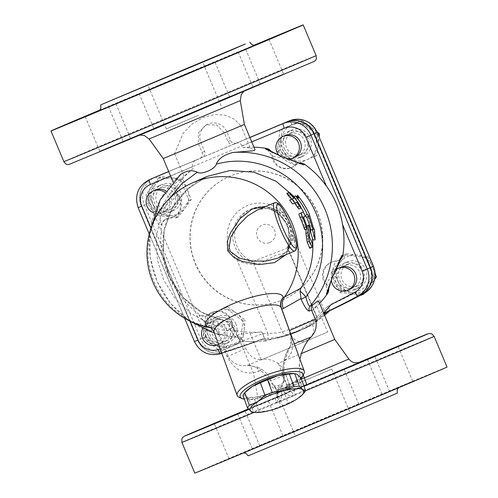<?xml version="1.0" encoding="UTF-8"?>
<svg xmlns="http://www.w3.org/2000/svg" width="498" height="498" viewBox="0 0 498 498"><rect width="100%" height="100%" fill="white"/><g stroke="black" fill="none" stroke-linecap="round" stroke-linejoin="round"><path stroke-width="0.37" stroke-dasharray="2.49 1.87" d="M198.503 115.281L166.264 128.92L198.503 115.281M317.936 426.587L350.181 412.948L317.936 426.587M299.497 382.719L331.736 369.08L299.497 382.719M294.972 236.724L294.984 236.755A2.378 1.264 -16.3 0 1 293.521 238.467L289.693 224.679L282.528 212.316A2.378 1.276 150.7 0 1 284.781 212.484L284.794 212.515M294.592 251.092A26.17 4.631 67.2 0 0 293.521 238.467L288.267 250.625L277.747 258.157L280.237 256.943L286.25 251.795L289.88 243.877L287.838 225.445L277 211.694L268.08 208.239L260.915 208.73L257.615 209.845L270.265 207.616L282.528 212.316A26.17 4.631 67.2 0 0 274.33 202.823M285.989 254.702L290.9 241.63L288.155 225.301L278.525 212.024L265.839 206.39M192.496 182.853A76.138 74.937 -113.7 0 0 148.634 261.904A76.138 74.937 -113.7 0 0 211.893 327.535L223.627 320.55L201.366 312.134L182.704 297.144L169.519 277.081L163.139 253.949L164.159 230.057L172.495 207.766L187.316 189.259L207.168 176.417L187.316 189.259L172.495 207.766L164.159 230.057L163.139 253.949L169.519 277.081L182.704 297.144L201.366 312.134L223.627 320.55L227.686 321.646C228.408 323.115 229.074 325.574 229.684 329.029A4.756 0.529 156.3 0 1 233.207 328.045A4.756 0.529 156.3 0 1 233.195 328.132L232.348 326.202L227.686 321.646M210.193 327.609A41.153 10.601 160 0 0 210.598 327.684A41.153 10.601 160 0 0 210.915 327.734A64.802 9.394 67.2 0 0 211.893 327.535A11.896 11.765 58.2 0 1 221 334.693A74.924 10.863 -112.8 0 1 219.867 334.917L227.997 356.35C232.305 363.465 238.76 366.478 247.357 365.389L257.839 367.231A2.378 0.735 113.3 0 0 256.893 368.066C253.675 366.105 250.5 365.208 247.357 365.389L261.898 359.369C254.964 360.172 249.591 356.543 245.769 348.476L241.891 339.25L237.453 335.123L240.391 333.959L250.064 333.224L261.269 359.892L327.653 332.029L316.442 305.361C315.688 306.737 314.089 308.611 311.655 310.982L315.495 320.127L295.302 332.614L265.708 341.024L261.867 331.88A92.79 91.327 66.3 0 1 238.281 330.989A7.14 7.028 66.3 0 1 232.342 324.379A14.274 14.05 66.3 0 0 208.811 314.549A7.14 7.028 66.3 0 1 200.047 315.016A92.79 91.327 66.3 0 1 178.446 293.403C170.279 281.731 164.888 268.901 162.267 254.908A92.79 91.327 66.3 0 1 161.937 224.361A7.14 7.028 66.3 0 1 168.411 218.435A14.274 14.05 66.3 0 0 177.861 194.762A7.14 7.028 66.3 0 1 177.294 185.897A92.79 91.327 66.3 0 1 193.162 168.442L192.477 166.811C191.942 163.344 193.392 161.01 196.835 159.808L202.182 157.505A4.756 4.681 66.3 0 1 202.113 157.536L236.656 143.032A4.756 4.681 66.3 0 1 230.499 140.461L226.808 131.684A14.274 14.05 -113.7 0 0 208.12 124.052A14.274 14.05 -113.7 0 0 200.899 142.559L204.585 151.336A4.756 4.681 66.3 0 1 202.182 157.505M210.112 327.578L210.598 327.684A76.138 76.138 0 0 1 210.212 327.616M284.265 359.456C285.559 354.321 287.769 349.577 290.894 345.232L289.873 346.695L285.03 360.098A2.378 0.473 -166.6 0 1 284.221 359.525A2.378 0.473 -166.6 0 1 284.265 359.456C282.702 366.042 282.459 372.666 283.555 379.314A2.378 0.411 170.5 0 1 283.505 379.252A2.378 0.411 170.5 0 1 284.738 378.667L281.551 388.029L283.406 381.835L283.555 379.314C284.414 378.785 285.852 381.25 287.881 386.728L282.783 388.857L283.219 389.89C285.286 393.887 288.566 395.947 293.048 396.078L294.324 395.537L288.311 387.743L283.219 389.89M281.557 308.81A11.896 2.714 -19.9 0 1 281.295 308.474A11.896 11.896 0 0 1 280.611 305.224A11.896 11.46 -3.8 0 0 281.258 308.274L289.058 329.807C294.791 344.523 293.447 354.62 285.03 360.098C283.742 366.217 283.648 372.404 284.738 378.667M239.227 397.336A35.688 9.194 160 0 0 279.944 389.511A35.688 9.194 160 0 0 303.861 373.786M257.839 367.231L261.462 369.124C265.888 371.987 268.988 375.816 270.763 380.615L271.709 383.211C272.68 385.128 274.796 387.22 278.052 389.498L281.551 388.029M277.896 389.56C274.062 389.031 271.236 387.014 269.418 383.51A2.378 0.61 160 0 1 271.709 383.211A9.543 1.693 -112.8 0 1 277.075 391.235L277.511 392.275L289.562 386.977C289.892 386.666 289.674 385.421 288.896 383.242L285.802 374.926L270.763 380.615A2.378 0.61 160 0 0 268.472 380.92C266.897 376.581 264.195 373.089 260.379 370.456L258.618 371.259C245.564 376.015 234.925 370.923 226.702 355.983L218.653 334.563A11.896 10.383 -81.6 0 0 210.915 327.734A11.896 11.734 96.6 0 1 219.867 334.917A11.896 2.751 -20.8 0 0 218.653 334.563A35.688 9.194 -20 0 1 214.053 332.035M294.324 343.844L290.894 345.232L290.539 333.455M289.562 330.51A11.896 2.727 -19.9 0 1 289.095 330.05L289.095 330.05A11.896 2.727 -19.9 0 1 289.058 329.807M261.462 369.124L260.379 370.456L256.893 368.066A11.896 2.639 -112.8 0 1 258.618 371.259M281.389 388.098L278.052 389.498M278.675 363.914L278.002 363.397C272.35 359.88 266.984 358.535 261.898 359.369M285.802 374.926L282.385 367.798L278.681 363.914L286.562 385.365C287.975 389.785 288.149 392.393 287.085 393.177L275.108 398.431L276.496 403.025L293.048 396.078M277.386 402.652L277.442 392.306L281.059 390.799L280.623 389.76A4.787 0.847 67.2 0 0 277.996 385.689A4.787 0.847 67.2 0 0 278.606 389.262M254.179 412.381A136.813 0.38 -22.8 0 0 276.496 403.025A136.813 0.38 -22.8 0 0 285.821 399.11A136.813 0.38 -22.8 0 0 295.277 395.138C294.218 392.449 293.969 390.83 294.536 390.276L303.948 386.143M277.579 392.231A4.756 4.681 66.3 0 1 275.108 398.431A132.051 0.367 157.2 0 1 248.819 409.449M299.248 364.436L300.194 378.822C300.699 381.07 300.773 382.315 300.412 382.576L288.311 387.743L287.881 386.728M280.822 388.334L280.586 385.794L280.965 384.462L282.783 388.857L277.006 391.266L273.707 385.128C274.33 384.904 273.097 386.498 277.996 385.689L281.021 384.419C281.918 384.201 283.81 381.972 283.406 381.835M299.914 359.189L299.254 364.443L303.238 375.006M294.324 395.537L295.277 395.138A136.813 0.38 -22.8 0 0 305.374 390.899M288.373 387.699A4.756 4.681 -113.7 0 0 294.536 390.276A132.051 0.367 157.2 0 0 304.004 386.299M226.702 355.983A11.896 2.77 -20.8 0 1 227.997 356.35L245.769 348.476M289.562 386.977A4.756 4.681 66.3 0 1 287.085 393.177L257.298 405.453L333.529 373.332M288.896 383.242A4.756 1.058 -20.4 0 1 289.039 383.392A4.756 1.058 -20.4 0 1 286.562 385.365L348.893 359.027M248.378 408.983L268.229 400.685L248.44 409.051M334.756 339.418L278.002 363.397M300.194 378.822A4.756 1.058 159.6 0 0 301.253 378.754M300.412 382.576A4.756 4.681 -113.7 0 0 303.624 385.247M318.608 301.01L316.442 305.361M388.558 391.515L412.755 381.306L370.263 399.545L398.462 387.811M361.66 403.181L259.259 446.164L361.66 403.181M243.603 452.912L229.317 458.751L271.572 440.624M397.336 393.121L248.185 455.819M447.036 367.07A136.813 0.38 -22.8 0 0 343.103 410.352A136.813 0.38 -22.8 0 0 194.799 473.1M98.455 110.948L190.971 71.824L98.517 110.917M123.429 141.507L153.894 128.708L123.429 141.507M255.051 45.019L238.212 52.047L254.69 45.069M271.018 79.499L252.965 87.138L271.018 79.499M255.63 44.87L244.674 49.37L255.698 44.851M238.741 51.836L190.971 71.824L238.741 51.836M260.242 84.517L229.771 97.315L260.242 84.517M112.648 146.518L130.706 138.88L112.648 146.518M254.397 45.088A136.813 0.38 -22.8 0 0 199.268 68.182A136.813 0.38 -22.8 0 0 99.538 110.189M244.4 124.469L240.982 125.851L234.552 119.377L225.93 115.306L215.005 114.428L203.14 117.447L191.998 124.083L183.108 133.283L174.605 153.714L163.244 158.582M305.367 215.659L305.168 215.416A76.138 74.937 -113.7 0 0 303.568 212.111M301.147 207.753A76.138 74.937 -113.7 0 0 293.652 197.301L296.827 199.505L296.995 196.884M306.239 229.36L306.731 226.017M306.799 226.254L306.394 226.422C307.005 226.254 307.49 227.598 307.851 230.443L307.173 236.444L307.503 238.623L309.793 243.31C310.266 246.068 310.21 247.637 309.619 248.029M294.635 203.165A76.138 74.937 -113.7 0 0 294.611 203.14L292.681 203.981M286.786 193.361L287.9 193.99A76.138 74.937 66.3 0 1 298.041 206.689L298.912 208.911M301.128 212.883L303.189 217.178L301.452 217.943L301.732 219.12A76.138 74.937 66.3 0 1 304.701 227.418L304.957 229.895M169.706 198.279L160.406 217.365L156.173 238.318L157.324 259.695L163.742 280.131L175.072 298.395L190.51 313.186L209.104 323.625L229.684 329.029C233.17 334.245 235.386 336.959 236.338 337.177A4.756 4.706 59.9 0 1 240.447 340.09C239.009 339.742 236.587 335.752 233.195 328.132M294.281 196.76L296.242 199.144L294.281 196.76M309.302 214.059L307.994 216.642L309.575 215.983M308.007 216.636L312.153 229.572L314.288 228.999M314.555 230.213L312.812 240.036M232.348 326.202L233.207 328.045C236.506 335.658 239.32 339.3 238.567 338.111L236.233 337.202L238.598 335.882M180.917 174.076L175.296 180.5L173.858 183.83L176.709 182.461L193.162 168.442M170.882 192.751L176.168 186.389C174.474 189.333 174.767 192.24 177.045 195.123L177.151 195.235A14.274 14.05 66.3 0 1 167.751 218.784L165.174 219.381L160.817 224.853L160.412 218.977C159.983 216.25 160.611 212.08 162.304 206.465C165.236 200.501 168.094 195.932 170.882 192.751M202.867 319.965L198.92 315.508L206.091 316.137L208.114 314.798A14.274 14.05 66.3 0 1 231.52 324.578L231.526 324.733C231.993 328.375 233.867 330.622 237.16 331.481L228.931 330.853C224.729 330.653 219.469 329.52 213.15 327.441C207.959 324.708 204.535 322.218 202.867 319.965M261.867 331.88L250.064 333.224M261.269 359.892L327.653 332.029M202.113 157.536L199.262 158.787C201.933 157.48 202.879 155.364 202.095 152.425L198.403 143.654L198.465 132.767L206.06 124.954L216.736 124.93L224.318 132.779L228.003 141.55C229.528 144.171 231.458 145.086 233.805 144.283L235.766 143.468C238.249 142.16 240.416 142.976 242.265 145.914L242.949 147.545C246.354 147.483 248.819 147.676 250.351 148.13L240.982 125.851M174.605 153.714L183.967 175.993M265.708 341.024A102.308 100.696 66.3 0 1 243.435 341.248C250.214 341.74 254.727 341.79 256.968 341.391L260.056 340.034A102.308 100.696 -113.7 0 0 297.368 331.712A102.308 100.696 -113.7 0 0 324.198 314.306M226.024 328.331A11.896 11.709 66.3 0 1 220.004 343.757A11.896 11.709 66.3 0 1 204.504 337.569A11.896 11.709 66.3 0 1 210.449 321.969A11.896 11.709 66.3 0 1 226.024 328.331M250.351 148.13L255.013 149.717M319.604 303.375A92.79 91.327 66.3 0 1 311.655 310.982M242.949 147.545A92.79 91.327 66.3 0 1 253.949 147.19M323.607 312.9A102.308 100.696 66.3 0 1 315.495 320.127M340.495 259.346A7.14 7.028 66.3 0 1 336.405 260.989A14.274 14.05 66.3 0 0 326.956 284.657A7.14 7.028 66.3 0 1 328.736 288.61M349.783 289.282A11.896 11.709 66.3 0 1 334.283 283.094A11.896 11.709 66.3 0 1 340.227 267.494M165.741 190.865A11.896 11.709 66.3 0 1 164.421 211.999A11.896 11.709 66.3 0 1 149.051 205.649A11.896 11.709 66.3 0 1 155.034 190.143M254.964 264.245A4.756 4.339 -85.2 0 0 252.592 261.556L283.922 249.479L288.803 246.815L288.859 246.329A4.756 4.669 -15.9 0 0 288.815 250.04C288.815 251.49 285.111 253.084 277.703 254.814C268.827 257.69 259.19 265.403 254.964 264.245L253.812 264.22C251.26 264.992 241.119 262.944 236.849 259.508L240.945 255.854C245.06 259.626 248.508 261.562 251.291 261.668L252.592 261.556A28.554 28.1 66.3 0 1 234.658 235.492A28.554 28.1 66.3 0 1 251.347 208.998A28.554 28.1 66.3 0 1 282.472 214.962A28.554 28.1 66.3 0 1 288.859 246.329L288.305 246.13L289.064 235.66A4.756 0.324 -1.3 0 0 289.002 235.71A4.756 0.324 -1.3 0 0 292.986 235.94C292.388 241.43 287.321 249.859 288.361 249.722L288.815 250.04M288.149 249.691L316.722 317.189L288.143 249.691L287.757 247.095C287.726 245.041 288.585 245.912 289.002 235.71C289.344 216.107 266.673 201.366 249.423 209.839A28.554 28.1 -113.7 0 0 240.945 255.854M294.119 373.556A28.554 7.358 -20 0 1 297.399 374.54A28.554 7.358 -20 0 1 290.844 384.313L299.111 380.59A30.932 7.968 160 0 0 300.935 377.87M264.936 395.188L276.278 393.551A30.932 7.968 160 0 0 283.493 390.525L290.844 384.313A28.554 7.358 -20 0 1 264.936 395.188A28.554 7.358 -20 0 1 245.582 396.296L249.112 399.626A30.932 7.968 160 0 0 254.503 399.315L264.936 395.188M242.956 395.456L245.582 396.296A28.554 7.358 -20 0 1 246.535 390.893M254.503 399.315L259.103 411.946A30.932 7.968 -20 0 1 253.712 412.251L253.096 412.257M249.112 399.626L253.712 412.251M276.278 393.551L280.884 406.181L270.445 410.308L259.103 411.946M283.493 390.525L288.093 403.15A30.932 7.968 -20 0 1 280.884 406.181M299.111 380.59L303.712 393.221L296.354 399.433L288.093 403.15M301.141 378.436A33.31 8.584 -20 0 1 280.113 391.254A33.31 8.584 -20 0 1 244.3 399.153M202.667 328.562A11.896 11.709 66.3 0 1 224.094 329.178A11.896 11.709 66.3 0 1 218.554 344.386L220.004 343.757M233.743 324.951A11.896 11.709 66.3 0 1 227.723 340.377A11.896 11.709 66.3 0 1 212.223 334.183A11.896 11.709 66.3 0 1 218.168 318.583A11.896 11.709 66.3 0 1 233.743 324.951M229.883 326.638A11.896 11.709 -113.7 0 0 214.308 320.276A11.896 11.709 -113.7 0 0 208.363 335.876A11.896 11.709 -113.7 0 0 223.863 342.07A11.896 11.709 -113.7 0 0 229.883 326.638M331.375 280.069A11.896 11.709 66.3 0 1 335.82 269.816M348.108 264.04A11.896 11.709 66.3 0 1 363.478 270.389A11.896 11.709 66.3 0 1 357.502 285.896A11.896 11.709 66.3 0 1 342.002 279.708A11.896 11.709 66.3 0 1 348.108 264.04M344.255 265.727A11.896 11.709 -113.7 0 0 338.142 281.401A11.896 11.709 -113.7 0 0 353.642 287.589A11.896 11.709 -113.7 0 0 359.624 272.076A11.896 11.709 -113.7 0 0 344.255 265.727M289.195 159.186A11.896 11.709 66.3 0 1 278.986 155.295M294.368 157.455A11.896 11.709 66.3 0 1 278.793 151.087A11.896 11.709 66.3 0 1 284.806 135.661M286.506 147.707A11.896 11.709 66.3 0 1 292.525 132.281A11.896 11.709 66.3 0 1 308.025 138.469A11.896 11.709 66.3 0 1 302.081 154.069A11.896 11.709 66.3 0 1 286.506 147.707M282.652 149.4A11.896 11.709 -113.7 0 0 298.227 155.762A11.896 11.709 -113.7 0 0 304.166 140.162A11.896 11.709 -113.7 0 0 288.666 133.968A11.896 11.709 -113.7 0 0 282.652 149.4M218.037 310.852L207.791 315.159L206.77 325.904A19.036 18.731 66.3 0 1 236.687 313.342L227.735 306.787L218.037 310.852M205.195 336.891L214.14 343.452A19.036 18.731 66.3 0 1 206.77 325.904L205.195 336.891L202.997 337.856L220.346 351.215L240.291 342.842L242.893 321.11L245.084 320.146L236.687 313.342A19.036 18.731 66.3 0 1 244.064 330.89L245.084 320.146M222.544 350.25L232.79 345.942A19.036 18.731 66.3 0 1 214.14 343.452L222.544 350.25L220.346 351.215M242.489 341.877L244.064 330.89A19.036 18.731 66.3 0 1 232.79 345.942L240.291 342.842M337.918 281.171L341.902 291.423L352.939 292.743A19.036 18.731 66.3 0 1 340.165 262.353L333.38 271.161L337.918 281.171M364.25 293.26L370.213 285.491A19.036 18.731 66.3 0 1 352.939 292.743L363.434 294.306M375.143 273.402L372.467 266.673A19.036 18.731 66.3 0 1 370.213 285.491L374.645 279.453M357.44 255.101L346.396 253.781L340.165 262.353A19.036 18.731 66.3 0 1 372.467 266.673L367.929 256.657L357.44 255.101M307.148 159.634L316.846 155.569L318.421 144.582A19.036 18.731 66.3 0 1 288.504 157.144L296.901 163.942L307.148 159.634M316.915 131.721L311.045 127.034A19.036 18.731 66.3 0 1 318.421 144.582L319.187 137.093M302.093 120.479L292.394 124.544A19.036 18.731 66.3 0 1 311.045 127.034L302.093 120.479L279.957 129.81L277.361 151.548L279.552 150.583L288.504 157.144A19.036 18.731 66.3 0 1 281.127 139.596L279.552 150.583M282.148 128.851L281.127 139.596A19.036 18.731 66.3 0 1 292.394 124.544L279.957 129.81M242.893 321.11L225.544 307.745L227.735 306.787M225.544 307.745L207.791 315.159M205.593 316.118L202.997 337.856M361.729 294.611L374.253 277.884L365.737 257.622L344.205 254.739L346.396 253.781M365.737 257.622L367.929 256.657M344.205 254.739L331.189 272.126L333.38 271.161M331.189 272.126L339.704 292.388L341.902 291.423M339.704 292.388L360.645 295.183M277.361 151.548L294.71 164.906L296.901 163.942M294.71 164.906L316.846 155.569M314.655 156.534L317.251 134.802L318.073 134.441M235.903 324.042A14.274 14.05 -113.7 0 0 217.209 316.404A14.274 14.05 -113.7 0 0 210.075 335.123A14.274 14.05 -113.7 0 0 228.682 342.556A14.274 14.05 -113.7 0 0 235.903 324.042M159.011 177.388L154.847 182.947A16.658 16.39 -113.7 0 0 149.182 190.516L145.995 194.768L205.78 336.667A16.658 16.39 -113.7 0 0 225.899 346.203A804.208 791.496 -113.7 0 0 240.453 341.51A804.208 791.496 -113.7 0 0 262.988 333.616C263.504 336.499 263.554 338.186 263.143 338.684A808.964 796.178 66.3 0 1 226.559 351.078A21.414 21.078 66.3 0 1 200.688 338.821L144.401 204.927A21.414 21.078 66.3 0 1 155.233 177.157L155.538 177.027A4.756 0.84 67.2 0 1 158.152 181.073A16.658 16.39 -113.7 0 0 154.847 182.947L149.182 190.516A16.658 16.39 -113.7 0 0 149.493 202.773L154.654 215.049L176.043 217.912L189.059 200.526L180.544 180.27L159.011 177.388L161.203 176.423L154.971 184.995A19.036 18.731 66.3 0 1 187.273 189.315L182.735 179.305L161.203 176.423M347.187 261.842A14.274 14.05 -113.7 0 0 339.854 280.648A14.274 14.05 -113.7 0 0 358.454 288.074A14.274 14.05 -113.7 0 0 365.632 269.462A14.274 14.05 -113.7 0 0 347.187 261.842M329.614 310.777L329.626 310.771C329.906 310.335 329.253 308.897 327.647 306.475A804.208 791.496 -113.7 0 0 352.584 294.106A804.208 791.496 -113.7 0 0 362.6 288.821A16.658 16.39 -113.7 0 0 369.877 267.787L313.591 133.887A16.658 16.39 -113.7 0 0 311.698 130.526L304.147 124.712A16.658 16.39 -113.7 0 0 292.021 124.88L158.152 181.073M374.253 277.884L374.988 277.56M284.352 148.609A14.274 14.05 -113.7 0 0 303.039 156.248A14.274 14.05 -113.7 0 0 310.173 137.529A14.274 14.05 -113.7 0 0 291.567 130.096A14.274 14.05 -113.7 0 0 284.352 148.609M317.251 134.802L311.698 130.526A16.658 16.39 -113.7 0 0 304.147 124.712L299.902 121.437M172.14 208.618A11.896 11.709 66.3 0 1 156.77 202.269A11.896 11.709 66.3 0 1 162.746 186.756A11.896 11.709 66.3 0 1 178.253 192.944A11.896 11.709 66.3 0 1 172.14 208.618M168.28 210.312A11.896 11.709 -113.7 0 0 174.393 194.637A11.896 11.709 -113.7 0 0 158.893 188.449A11.896 11.709 -113.7 0 0 152.911 203.962A11.896 11.709 -113.7 0 0 168.28 210.312M164.738 192.334A11.896 11.709 66.3 0 1 154.336 213.15M185.019 208.139L191.251 199.567L187.273 189.315A19.036 18.731 66.3 0 1 167.751 215.385L178.24 216.947L185.019 208.139M148.192 193.809L152.724 203.819A19.036 18.731 66.3 0 1 154.971 184.995L148.192 193.809L145.995 194.768M156.708 214.072L167.751 215.385A19.036 18.731 66.3 0 1 152.724 203.819L156.708 214.072L154.511 215.03M176.043 217.912L178.24 216.947M189.059 200.526L191.251 199.567M180.544 180.27L182.735 179.305M173.061 210.81A14.274 14.05 -113.7 0 0 180.394 192.004A14.274 14.05 -113.7 0 0 161.794 184.577A14.274 14.05 -113.7 0 0 154.617 203.19A14.274 14.05 -113.7 0 0 173.061 210.81M206.321 336.524A14.274 14.05 66.3 0 1 213.542 318.017A14.274 14.05 66.3 0 1 232.236 325.648A14.274 14.05 66.3 0 1 225.015 344.162A14.274 14.05 66.3 0 1 206.321 336.524M354.588 289.774A14.274 14.05 66.3 0 1 336.144 282.154A14.274 14.05 66.3 0 1 343.52 263.454A14.274 14.05 66.3 0 1 361.965 271.068A14.274 14.05 66.3 0 1 354.588 289.774M306.594 139.34A14.274 14.05 66.3 0 1 299.373 157.854A14.274 14.05 66.3 0 1 280.685 150.222A14.274 14.05 66.3 0 1 287.906 131.709A14.274 14.05 66.3 0 1 306.594 139.34M158.333 186.096A14.274 14.05 66.3 0 1 176.771 193.716A14.274 14.05 66.3 0 1 169.395 212.416A14.274 14.05 66.3 0 1 150.95 204.796A14.274 14.05 66.3 0 1 158.333 186.096M152.145 178.514A21.414 21.078 -113.7 0 0 141.314 206.278L197.6 340.171A21.414 21.078 -113.7 0 0 223.478 352.435A808.964 796.178 -113.7 0 0 260.056 340.034M282.31 299.983A67.218 66.153 -113.7 0 0 283.269 299.572A67.218 66.153 -113.7 0 0 316.846 211.445A67.218 66.153 -113.7 0 0 229.267 176.466A67.218 66.153 -113.7 0 0 195.477 264.108A67.218 66.153 -113.7 0 0 282.31 299.983M324.615 315.296L313.118 324.316L304.726 328.475L287.688 334.482C284.956 335.826 278.226 337.158 267.513 338.472A4.756 0.797 86 0 0 267.905 333.399C275.519 333.237 280.274 332.67 282.173 331.693C285.472 331.469 322.225 316.049 316.722 317.189L324.049 309.831A4.756 0.803 -131.5 0 1 326.458 313.696M312.209 324.634L303.631 328.948C289.512 334.058 285.447 335.839 299.771 330.641L312.209 324.634M312.389 324.578A11.896 11.896 0 0 1 306.482 340.688A11.896 11.896 0 0 1 290.49 333.778L299.771 330.641M304.726 328.475C316.946 322.841 315.576 322.474 316.392 321.845C317.469 320.457 317.674 318.869 317.008 317.095L316.722 317.189A4.756 4.681 66.3 0 1 314.861 323.078M324.229 314.375A102.308 100.696 66.3 0 1 297.561 331.624A102.308 100.696 66.3 0 1 260.249 339.953L263.143 338.684A102.308 100.696 66.3 0 0 267.513 338.472M260.249 339.953A808.964 796.178 66.3 0 1 223.67 352.347A21.414 21.078 66.3 0 1 197.793 340.09L141.507 206.197A21.414 21.078 66.3 0 1 152.245 178.471M282.503 299.896A67.218 66.153 -113.7 0 0 283.462 299.485A67.218 66.153 -113.7 0 0 317.039 211.357A67.218 66.153 -113.7 0 0 229.46 176.379A67.218 66.153 -113.7 0 0 195.67 264.027A67.218 66.153 -113.7 0 0 282.503 299.896M296.827 199.505L298.619 198.086M312.146 229.578L313.827 229.205M296.833 202.207L294.611 203.14M290.228 193.012L287.9 193.99M301.85 163.892L297.02 164.035L295.071 165.336A14.274 14.05 66.3 0 1 271.671 155.563L267.501 149.543M291.448 167.658L292.258 167.303A14.274 14.05 66.3 0 0 296.005 164.875A7.14 7.028 66.3 0 1 299.958 163.114M270.968 151.106A7.14 7.028 66.3 0 1 272.474 155.046A14.274 14.05 66.3 0 0 292.258 167.303M295.071 165.336C288.915 162.715 284.433 159.976 281.625 157.107C278.967 157.685 275.649 157.169 271.671 155.563M177.151 195.235C172.37 200.526 167.907 204.305 163.755 206.583C165.71 209.807 167.042 213.879 167.751 218.784M208.114 314.798C211.14 318.788 213.132 322.629 214.09 326.315C218.603 324.914 224.417 324.335 231.52 324.578M327.391 292.17L326.041 284.9A14.274 14.05 66.3 0 1 335.434 261.357L337.924 260.79L341.236 257.485M326.041 284.9C327.696 280.984 329.664 278.295 331.948 276.832C331.861 272.792 333.025 267.631 335.434 261.357M323.432 313.491A808.964 796.178 -113.7 0 0 323.787 313.323L323.432 313.491L323.694 313.105M281.115 307.596A35.688 9.194 -20 0 1 281.258 308.274A11.896 2.714 -19.9 0 0 281.295 308.474L289.095 330.05L291.33 338.092C291.423 343.495 290.944 346.347 289.898 346.652M269.418 383.51L268.472 380.92M277.075 391.235L277.411 396.19M278.6 402.141C281.644 398.854 282.466 395.076 281.059 390.799M295.376 384.63L287.969 386.934L282.876 389.081M248.34 408.945A132.051 0.367 157.2 0 1 357.875 362.893L248.34 408.945M434.132 336.362A136.813 0.38 -22.8 0 0 330.193 379.644A136.813 0.38 -22.8 0 0 181.888 442.392M280.175 436.989L382.564 394.011M219.114 101.156A132.051 0.367 -22.8 0 0 213.25 103.615A132.051 0.367 -22.8 0 0 164.278 124.207M153.851 128.596A132.051 0.367 -22.8 0 0 99.843 151.417M283.642 74.158A132.051 0.367 -22.8 0 0 229.547 96.78M63.869 161.638A136.813 0.38 157.2 0 1 212.179 98.89A136.813 0.38 157.2 0 1 316.112 55.608M201.36 108.832L138.544 135.381L201.36 108.832M240.285 100.646L149.107 138.973M232.809 327.279L221 334.693M241.891 339.25L240.447 340.09M180.531 174.424A92.79 91.327 -113.7 0 0 154.355 274.18A92.79 91.327 -113.7 0 0 236.338 337.177M176.168 186.389L177.294 185.897M161.937 224.361L160.817 224.853M198.92 315.508L200.047 315.016M238.281 330.989L237.16 331.481M190.248 321.465L178.446 293.403M243.435 341.248A804.208 791.496 66.3 0 1 220.216 348.955M196.835 159.808L168.722 171.611M170.571 176.012L192.477 166.811M202.095 152.425L204.585 151.336M198.403 143.654L200.899 142.559M224.318 132.779L226.808 131.684M228.003 141.55L230.499 140.461M233.805 144.283L236.656 143.032M249.89 137.535L235.766 143.468M162.267 254.908L150.633 227.219M288.305 246.13A4.756 4.681 -113.7 0 0 288.361 249.722M287.688 334.482A4.756 4.681 66.3 0 1 282.173 331.693L253.812 264.22A4.756 4.681 -113.7 0 0 251.291 261.668M269.599 242.563A9.518 9.369 -113.7 0 0 271.547 226.26A9.518 9.369 -113.7 0 0 256.588 232.541A9.518 9.369 -113.7 0 0 269.599 242.563M289.064 235.66A28.554 28.1 -113.7 0 0 249.423 209.839L251.353 208.998C257.578 206.34 263.965 205.911 270.501 207.703C279.291 210.43 285.503 216.02 289.145 224.474C292.058 231.968 291.94 239.414 288.809 246.815L288.784 249.946L317.008 317.095M262.988 333.616A97.552 96.008 -113.7 0 0 267.905 333.399L236.849 259.508A33.31 32.781 66.3 0 1 247.213 205.618A33.31 32.781 66.3 0 1 292.986 235.94L324.049 309.831A97.552 96.008 -113.7 0 0 327.647 306.475M373.494 266.281L369.877 267.787M313.591 133.887L317.207 132.387M364.082 293.353A4.756 0.84 61.8 0 0 362.6 288.821M292.021 124.88A4.756 0.84 67.2 0 0 289.413 120.827M168.679 171.511L249.853 137.436L168.679 171.511M149.493 202.773L141.507 206.197M205.78 336.667L197.793 340.09M225.899 346.203A4.756 0.84 -107.3 0 1 226.559 351.078L223.67 352.347M303.612 217.035L301.452 217.943M305.349 216.275L303.189 217.178M303.892 218.211L301.732 219.12M306.874 226.503L304.701 227.418M300.226 205.767L298.041 206.689M312.078 242.352L309.793 243.31M310.042 229.522L307.851 230.443M309.737 237.683L307.503 238.623M309.389 235.51L307.173 236.444M296.005 164.875L295.19 165.23M271.659 155.407L272.474 155.046M177.861 194.762L177.045 195.123M167.596 218.79L168.411 218.435M208.811 314.549L207.996 314.904M231.526 324.733L232.342 324.379M326.956 284.657L326.14 285.018M335.59 261.344L336.405 260.989M149.058 179.865A21.414 21.078 -113.7 0 0 138.226 207.635L138.158 207.666M141.314 206.278L138.226 207.635L194.444 341.56M197.6 340.171L194.513 341.528A21.414 21.078 -113.7 0 0 220.39 353.792L223.478 352.435M221.815 353.343A808.964 796.178 -113.7 0 0 256.968 341.391L221.815 353.343M242.265 145.914L251.739 141.936M221.1 105.875L202.655 62.001M166.264 128.92L147.819 85.052M276.9 392.125L295.345 435.999M331.736 369.08L350.181 412.948M289.873 346.695L286.406 353.063L284.221 359.519C282.677 365.949 282.434 372.523 283.505 379.252L283.406 381.823M277.442 396.115L275.17 398.406L287.153 393.146C290.502 389.766 291.019 391.658 289.033 383.392L285.198 373.077M237.453 335.123L253.6 373.531L257.715 397.354C258.213 402.241 256.059 404.575 255.848 404.824L252.498 407.532L359.817 362.413M412.755 381.306L398.002 346.21M382.047 394.211L367.294 359.12M389.56 391.478L374.813 356.381M358.859 404.388L344.106 369.292M259.788 445.953L245.035 410.862M229.08 458.863L214.327 423.767M282.976 435.781L268.229 400.685M252.268 448.692L237.521 413.595M108.439 106.522L123.187 141.619M139.141 93.612L153.894 128.708M238.212 52.047L252.965 87.138M268.92 39.137L283.673 74.233M215.024 62.219L229.771 97.315M245.732 49.308L260.479 84.405M85.245 116.694L99.998 151.79M115.953 103.789L130.706 138.88M140.125 135.107L138.183 135.587L245.502 90.468L243.808 91.526M229.236 321.44C209.919 318.695 193.809 309.843 180.905 294.884C170.609 282.447 164.664 268.198 163.083 252.137C161.514 232.049 166.78 214.115 178.882 198.335C186.532 188.686 195.963 181.378 207.168 176.417M236.233 337.202L214.47 333.174M189.265 320.793L170.472 303.4L157.063 281.538L150.054 256.862L149.991 231.259M206.06 124.954L208.12 124.052M173.858 183.83L172.999 181.782M210.449 321.969L208.519 322.816M218.168 318.583L214.308 320.276M227.723 340.377L223.863 342.07M347.94 264.108L344.081 265.801M357.502 285.896L353.642 287.589M292.525 132.281L288.666 133.968M302.081 154.069L298.227 155.762M162.746 186.756L158.893 188.449M172.308 208.544L168.449 210.237M164.589 211.93L162.659 212.777M225.015 344.162L228.682 342.556M213.542 318.017L217.209 316.404M354.788 289.687L358.454 288.074M343.321 263.542L346.988 261.929M299.373 157.854L303.039 156.248M287.906 131.709L291.567 130.096M169.6 212.329L173.26 210.722M158.127 186.184L161.794 184.577M324.621 315.302L315.365 322.548C315.39 323.252 317.824 319.243 316.541 317.232M297.561 331.624L301.24 330.012M305.062 328.331L305.455 328.163M297.872 163.661L297.02 164.035M165.174 219.381L166.033 219.008M172.358 217.651L173.173 217.29M206.944 315.763L206.091 316.137M211.743 312.476L212.553 312.122M337.924 260.79L338.783 260.417M330.828 262.49L331.643 262.129M184.677 318.315L149.238 234.023M295.302 332.614L297.368 331.712"/><path stroke-width="0.75" d="M180.064 71.413L147.819 85.052L180.064 71.413M284.781 212.484C279.969 204.242 278.127 203.489 277.747 203.271C276.788 202.68 275.649 202.53 274.33 202.823A26.17 4.631 67.2 0 0 280.187 228.75A26.17 4.631 67.2 0 0 294.592 251.092C295.719 250.357 296.41 249.448 296.659 248.353L296.833 246.535C296.802 244.095 296.186 240.839 294.984 236.755L292.787 229.895L288.772 220.16L284.781 212.484A2.378 1.276 150.7 0 1 284.862 212.739C289.151 220.29 292.488 228.215 294.86 236.519A2.378 1.264 -16.3 0 1 294.984 236.749M294.592 251.092L277.741 258.163L266.019 261.07L252.909 261.07L239.407 258.225L228.763 250.32L230.717 237.173L238.137 225.55L247.319 216.182L257.615 209.845L274.33 202.823M265.839 206.39L252.131 209.011L240.042 218.566L230.418 232.933L227.312 241.542L227.698 250.762L233.917 257.547L242.24 261.394L259.228 264.587L274.51 262.633L285.989 254.702M313.808 229.124L314.288 228.999L314.555 230.213L315.097 239.849L312.819 240.036L312.408 238.324C314.275 256.296 310.441 272.873 300.898 288.056L284.495 297.051A64.79 13.595 -112.8 0 1 283.107 297.418A41.153 10.601 160 0 0 234.303 303.232A41.153 10.601 160 0 0 210.193 327.609M290.539 333.455L281.756 308.928A74.918 15.718 67.2 0 0 283.362 308.499A11.896 11.628 60.9 0 1 284.495 297.051A76.138 74.937 -113.7 0 0 290.788 220.458A76.138 74.937 -113.7 0 0 227.592 176.827A76.138 74.937 -113.7 0 0 192.496 182.853A76.138 76.138 0 0 0 210.212 327.616M302.435 376.575L303.861 373.786A35.688 9.194 160 0 0 304.234 371.035A35.688 9.194 160 0 0 267.557 374.614A35.688 9.194 160 0 0 237.173 395.474A35.688 9.194 160 0 0 239.227 397.336L242.109 398.562A33.31 8.584 -20 0 1 268.553 377.353A33.31 8.584 -20 0 1 302.435 376.575A33.31 8.584 -20 0 1 301.141 378.436M301.371 353.58L334.756 339.418L318.608 301.01L317.836 300.96L313.391 304.421C311.487 306.121 310.858 307.969 311.499 309.968L315.402 319.249C317.276 326.209 315.763 332.172 310.877 337.134C306.675 341.553 303.512 347.038 301.383 353.586L299.914 359.189M310.877 337.134L294.324 343.844M397.765 346.322L367.294 359.12L397.765 346.322M356.755 364.026L374.813 356.381L356.755 364.026M214.57 423.661L245.035 410.862L214.57 423.661M248.44 409.051L237.521 413.595L248.378 408.983M303.624 385.247A4.756 4.681 -113.7 0 0 306.519 385.016C306.768 384.581 306.04 382.209 304.328 377.907L303.238 375.006M301.253 378.754A4.756 1.058 159.6 0 0 304.328 377.907L348.893 359.027C351.513 362.482 355.423 363.005 355.167 362.868L359.817 362.413M243.603 452.912L246.037 453.466L248.185 455.819L322.847 424.676L397.336 393.121L397.155 389.94L398.462 387.811M184.596 436.074L182.859 437.238L181.863 438.763L181.888 442.392L194.799 473.1A136.813 0.38 -22.8 0 0 321.067 420.437A136.813 0.38 -22.8 0 0 447.036 367.07L434.132 336.362L431.915 333.971L430.16 333.461L427.801 333.834L357.875 362.893A132.051 0.367 157.2 0 1 424.738 335.235A132.051 0.367 157.2 0 1 304.004 386.299M254.69 45.069L268.92 39.137L255.051 45.019M226.428 57.376L255.63 44.87M188.356 67.772L100.664 104.879L228.034 51.512L245.309 43.992L188.356 67.772M109.442 106.485L85.245 116.694L98.517 110.917M99.538 110.189A136.813 0.38 -22.8 0 0 50.964 130.93A136.813 0.38 -22.8 0 0 177.232 78.267A136.813 0.38 -22.8 0 0 303.201 24.9A136.813 0.38 -22.8 0 0 254.397 45.088M172.999 181.782L163.244 158.582L244.4 124.469L240.285 100.646L149.107 138.973L144.271 135.468L140.125 135.107M281.557 308.81A11.896 2.714 -19.9 0 0 281.756 308.928A11.896 11.591 88.5 0 1 283.107 297.418A11.896 11.46 -3.8 0 0 280.611 305.224L281.115 307.596A35.688 9.194 -20 0 0 244.437 311.175A35.688 9.194 -20 0 0 214.053 332.035C211.694 328.462 210.374 326.981 210.112 327.578M300.898 288.056L300.039 291.218L301.228 299.516A4.756 0.523 155.9 0 1 305.816 297.013C303.624 294.218 301.701 292.289 300.039 291.218M312.408 238.324L310.186 230.306L310.764 230.051A76.138 74.937 -113.7 0 0 306.644 217.221L305.168 215.416M303.568 212.111A76.138 74.937 -113.7 0 0 301.147 207.753M309.619 248.029L311.953 247.052C312.539 246.666 312.582 245.097 312.078 242.352L309.737 237.683L309.389 235.51L310.042 229.522C309.669 226.683 309.177 225.345 308.567 225.507L308.069 232.603L309.451 241.3L312.128 247.232L309.787 248.216L307.191 242.246L305.872 233.525L306.239 229.36M301.097 207.996L300.226 205.767A78.516 77.277 -113.7 0 0 290.228 193.012L289.126 192.377L290.664 194.631A78.516 77.277 66.3 0 1 293.845 198.297L291.915 199.144L294.903 203.053L296.833 202.207A78.516 77.277 66.3 0 1 299.46 206.11L301.097 207.996L298.912 208.911L297.269 207.031A76.138 74.937 -113.7 0 0 294.635 203.165M292.681 203.987L294.903 203.053L292.681 203.987L289.655 200.09L291.585 199.244A76.138 74.937 -113.7 0 0 288.354 195.596L286.786 193.361L289.126 192.377M307.142 228.98L304.957 229.895L303.929 227.754A76.138 74.937 -113.7 0 0 300.064 217.433C299.13 215.366 298.781 214.159 299.03 213.804L301.197 212.895C300.948 213.25 301.29 214.457 302.224 216.524A78.516 77.277 66.3 0 1 306.102 226.845L307.142 228.98L306.874 226.503A78.516 77.277 -113.7 0 0 303.892 218.211L303.612 217.035L305.349 216.275L303.294 211.974L301.128 212.883M301.228 299.516C304.695 307.104 307.397 310.976 309.333 311.119A4.756 4.65 62 0 1 310.073 306.17C308.785 306.096 307.366 303.039 305.816 297.013C328.481 267.93 328.095 223.515 304.919 194.295C284.819 167.434 248.135 154.915 216.325 164.203C214.339 169.992 200.457 174.947 197.32 172.19C192.321 169.756 186.725 170.503 180.531 174.424M197.314 172.19L182 183.6L169.706 198.279M207.187 176.41L230.157 170.497L253.874 172.152L275.979 181.204L294.281 196.76L275.979 181.204L253.874 172.152L230.157 170.497L207.187 176.41M296.995 196.884L297.511 195.284C302.305 200.999 306.239 207.255 309.302 214.053L313.827 229.205L314.294 228.999M313.391 304.421L310.073 306.17A92.79 91.327 -113.7 0 0 322.349 203.601A92.79 91.327 -113.7 0 0 232.759 152.5C223.751 154.909 218.273 158.812 216.325 164.209M152.245 178.471A21.414 21.078 66.3 0 1 152.338 178.427A21.414 21.078 66.3 0 1 152.643 178.296L168.698 171.555L152.45 178.384A21.414 21.078 -113.7 0 0 152.145 178.514L149.058 179.865A21.414 21.078 -113.7 0 1 149.363 179.734A4.756 0.84 67.2 0 0 150.433 184.459L170.571 176.012M244.4 124.469L255.013 149.717L254.522 150.346L252.193 150.863L232.759 152.5M328.736 288.61A7.14 7.028 66.3 0 1 327.522 293.527A92.79 91.327 66.3 0 1 319.604 303.375M341.236 257.485L341.753 255.555L332.241 277.461L326.402 294.019L327.391 292.17M299.958 163.114A7.14 7.028 66.3 0 1 304.77 164.408A92.79 91.327 66.3 0 1 326.364 186.022C334.768 197.588 340.165 210.417 342.549 224.517A92.79 91.327 66.3 0 1 342.873 255.063A7.14 7.028 66.3 0 1 340.495 259.346M267.501 149.543L265.409 148.927L281.389 156.478L303.637 164.894M253.949 147.19A92.79 91.327 66.3 0 1 266.53 148.435A7.14 7.028 66.3 0 1 270.968 151.106M324.198 314.306A102.308 100.696 -113.7 0 0 326.514 312.14A808.964 796.178 -113.7 0 0 360.982 294.71A21.414 21.078 -113.7 0 0 370.338 267.663L314.051 133.769A21.414 21.078 -113.7 0 0 286.319 122.184L286.512 122.103A21.414 21.078 66.3 0 1 314.244 133.682L370.531 267.582A21.414 21.078 66.3 0 1 361.175 294.629A808.964 796.178 66.3 0 1 326.707 312.053L329.614 310.777A102.308 100.696 66.3 0 1 326.395 313.759L324.615 315.296M323.432 313.491L331.251 304.384A102.308 100.696 66.3 0 1 323.607 312.9M335.82 269.816A11.896 11.709 66.3 0 1 338.298 268.341L340.227 267.494A11.896 11.709 66.3 0 1 355.765 273.769A11.896 11.709 66.3 0 1 349.783 289.282L347.853 290.129A11.896 11.709 66.3 0 1 331.375 280.069M154.336 213.15A11.896 11.709 66.3 0 1 153.104 190.989L155.034 190.143A11.896 11.709 66.3 0 1 165.741 190.865M289.388 374.01L278.046 375.648A28.554 7.358 -20 0 1 294.119 373.556L294.772 373.705A30.932 7.968 160 0 0 289.388 374.01L293.988 386.635A30.932 7.968 -20 0 1 299.373 386.33L302.909 389.66L305.535 390.5A30.932 7.968 -20 0 1 303.712 393.221L301.956 395.057A28.554 7.358 160 0 0 302.909 389.66A28.554 7.358 160 0 0 283.555 390.768A28.554 7.358 160 0 0 257.64 401.643L264.998 395.431A30.932 7.968 -20 0 1 272.207 392.399L283.555 390.768L293.988 386.635M305.535 390.5L300.935 377.87L297.399 374.54L295.395 373.693M260.398 382.8L252.131 386.523A28.554 7.358 -20 0 1 278.046 375.648L267.607 379.775A30.932 7.968 160 0 0 260.398 382.8L264.998 395.431M249.38 405.36L244.779 392.735L246.535 390.893A28.554 7.358 -20 0 1 252.131 386.523L244.779 392.735A30.932 7.968 160 0 0 242.956 395.456L247.556 408.08A30.932 7.968 -20 0 1 249.38 405.36L257.64 401.643A28.554 7.358 160 0 0 251.092 411.416L247.556 408.08M253.712 412.251L251.092 411.416A28.554 7.358 160 0 0 254.372 412.4A28.554 7.358 160 0 0 270.445 410.308A28.554 7.358 160 0 0 296.354 399.433A28.554 7.358 160 0 0 301.956 395.057M244.3 399.153A33.31 8.584 -20 0 1 242.109 398.562M294.772 373.705L299.373 386.33M267.607 379.775L272.207 392.399M218.08 344.604L218.56 344.398A11.896 11.709 66.3 0 1 202.667 328.562M338.298 268.341A11.896 11.709 66.3 0 1 353.835 274.616A11.896 11.709 66.3 0 1 347.853 290.129M278.986 155.295A11.896 11.709 66.3 0 1 282.876 136.508A11.896 11.709 66.3 0 1 298.383 142.702A11.896 11.709 66.3 0 1 289.195 159.186M282.876 136.508L284.806 135.661A11.896 11.709 66.3 0 1 300.306 141.855A11.896 11.709 66.3 0 1 294.368 157.455L292.438 158.296M360.645 295.183L363.434 294.306L364.25 293.26M374.645 279.453L376.444 276.919L375.143 273.402M319.187 137.093L319.442 133.838L316.915 131.721M318.073 134.441L319.442 133.838M361.237 295.264L361.729 294.611M374.988 277.56L376.444 276.919M153.104 190.989A11.896 11.709 66.3 0 1 164.738 192.334M326.707 312.053A102.308 100.696 66.3 0 1 324.229 314.375M315.097 239.849L312.476 229.796L313.055 229.547L308.804 216.319L307.297 214.445C304.203 207.666 300.244 201.435 295.42 195.77L298.619 198.086L297.505 195.284M293.895 197.09L295.42 195.77M305.293 215.36L307.297 214.445M306.644 217.221L308.804 216.319M310.764 230.051L313.055 229.547M310.186 230.306L312.476 229.796M293.845 198.297L291.585 199.244M306.731 226.017L308.667 225.202L306.799 226.254M304.77 164.408L303.643 164.9L301.85 163.892M342.549 224.517L362.158 271.167A16.658 16.39 66.3 0 1 354.887 292.208A4.756 0.84 61.8 0 0 357.9 296.067A808.964 796.178 -113.7 0 1 323.787 313.323L326.514 312.14M294.86 236.519A23.792 4.214 -112.8 0 1 291.056 243.727A23.792 4.214 -112.8 0 1 277.125 210.592A23.792 4.214 -112.8 0 1 284.862 212.739M248.819 409.449A132.051 0.367 157.2 0 1 184.434 436.161A132.051 0.367 157.2 0 1 248.34 408.945L184.839 435.962M305.374 390.899A136.813 0.38 -22.8 0 0 434.132 336.362M181.888 442.392A136.813 0.38 -22.8 0 0 254.179 412.381M303.948 386.143L358.46 363.054L333.529 373.332M115.436 103.989L217.825 61.011M164.278 124.207A132.051 0.367 -22.8 0 0 153.851 128.596M99.843 151.417L283.642 74.158M229.547 96.78A132.051 0.367 -22.8 0 0 219.114 101.156M63.869 161.638C67.081 165.871 67.118 164.016 68.886 164.514L178.153 119.159L314.655 61.204C315.539 59.592 316.89 60.868 316.112 55.608A136.813 0.38 157.2 0 1 190.136 108.975A136.813 0.38 157.2 0 1 63.869 161.638L50.964 130.93M283.362 308.499L300.829 298.657M315.402 319.249L289.562 330.51M309.333 311.119L311.499 309.968M220.216 348.955A804.208 791.496 66.3 0 1 218.186 349.59A16.658 16.39 66.3 0 1 198.061 340.053L190.248 321.465M168.722 171.611L152.45 178.384M326.402 294.019L327.522 293.527M342.873 255.063L341.753 255.555M266.53 148.435L265.409 148.927M286.319 122.184L283.231 123.541A4.756 0.84 67.2 0 0 284.308 128.266A16.658 16.39 66.3 0 1 305.872 137.274L310.964 135.126A21.414 21.078 -113.7 0 0 283.231 123.541L249.89 137.535M354.887 292.208A804.208 791.496 66.3 0 1 331.251 304.384M150.633 227.219L141.774 206.16A16.658 16.39 66.3 0 1 150.433 184.459M370.531 267.582L373.494 266.281L317.207 132.387L373.425 266.312A21.414 21.078 66.3 0 1 364.069 293.359A4.756 0.84 61.8 0 0 364.082 293.353A808.964 796.178 66.3 0 1 329.601 310.783L364.082 293.353C374.123 286.811 377.26 277.784 373.494 266.281M286.512 122.103L249.853 137.436L289.406 120.833A4.756 0.84 67.2 0 0 289.406 120.833L289.406 120.833A21.414 21.078 66.3 0 1 317.139 132.418L314.244 133.682M152.338 178.427L155.538 177.027A4.756 0.84 67.2 0 0 155.538 177.027L168.679 171.511L155.538 177.027A21.414 21.078 66.3 0 0 155.233 177.157L152.643 178.296M361.175 294.629L364.069 293.359M306.102 226.845L303.929 227.754M301.197 212.895L299.03 213.804M302.224 216.524L300.064 217.433M299.46 206.11L297.269 207.031M291.915 199.144L289.655 200.09M290.664 194.631L288.354 195.596M308.069 232.603L305.872 233.525M309.451 241.3L307.191 242.246M149.238 234.023L138.158 207.666L141.774 206.16M218.186 349.59A4.756 0.84 -107.3 0 0 220.371 353.792L221.815 353.343A808.964 796.178 -113.7 0 1 220.39 353.792A4.756 0.84 -107.3 0 1 220.371 353.792C208.668 356.381 200.028 352.304 194.444 341.56L198.061 340.053M251.739 141.936L284.308 128.266M362.158 271.167L367.25 269.02L310.964 135.126L314.051 133.769M305.872 137.274L326.364 186.022M360.982 294.71L357.9 296.067A21.414 21.078 -113.7 0 0 367.25 269.02L370.338 267.663M304.234 371.035L281.115 307.596M237.173 395.474L214.053 332.035M334.756 339.418L348.893 359.027M100.664 104.879C101.617 110.643 99.227 109.716 98.455 110.948L98.455 110.948M249.815 42.181C253.27 46.893 254.273 44.54 255.698 44.851L255.692 44.851M316.112 55.608L303.201 24.9M243.808 91.526L241.287 94.502L240.285 100.646M163.244 158.582L149.107 138.973M207.18 176.41L192.496 182.853M214.47 333.174L189.265 320.793M149.991 231.259L160.25 199.773L180.917 174.076M254.372 412.4L253.096 412.257M326.42 313.74L324.621 315.302M329.645 310.752L326.427 313.734M289.406 120.833C301.763 117.036 311.026 120.883 317.207 132.387M267.183 149.412L282.783 156.976L302.143 164.016M327.261 292.482C329.178 288.28 330.983 280.704 332.241 277.61C333.928 273.383 338.933 263.853 341.348 257.198M138.158 207.666C134.286 195.365 137.921 186.103 149.058 179.865M194.444 341.56L184.677 318.315"/></g></svg>

